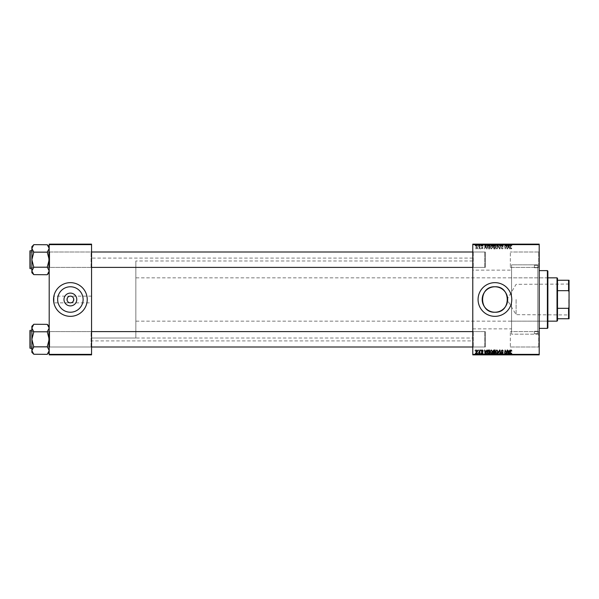 <?xml version="1.0" encoding="UTF-8"?>
<svg xmlns="http://www.w3.org/2000/svg" width="599" height="599" viewBox="0 0 599 599"><rect width="100%" height="100%" fill="white"/><g stroke="black" fill="none" stroke-linecap="round" stroke-linejoin="round"><path stroke-width="0.45" stroke-dasharray="3 2.25" d="M494.924 282.653A16.847 16.847 0 0 0 478.077 299.5A16.847 16.847 0 0 0 494.924 316.347A16.847 16.847 0 0 0 511.771 299.5A16.847 16.847 0 0 0 494.924 282.653M538.726 251.992L539.205 251.513L539.205 267.873L539.205 251.513L539.205 267.873L539.205 251.513L538.726 251.992L538.726 267.394L539.205 267.873L538.726 267.394L538.726 251.992L538.726 267.394L538.726 251.992L510.326 251.992L538.726 251.992M538.726 331.606L539.205 331.127L539.205 347.487L539.205 331.127L539.205 347.487L539.205 331.127L538.726 331.606L538.726 347.008L539.205 347.487L538.726 347.008L538.726 331.606L538.726 347.008L538.726 331.606L510.326 331.606L538.726 331.606M510.326 347.008L538.726 347.008L510.326 347.008L510.326 331.606L510.326 347.008M510.326 267.394L538.726 267.394L510.326 267.394L510.326 251.992L510.326 267.394M91.078 331.606L91.565 331.127L91.565 347.487L91.565 331.127L91.565 347.487L91.565 331.127L91.078 331.606L49.687 331.606L49.2 331.127L49.2 347.487L49.2 331.127L49.2 347.487L49.2 331.127L49.2 347.487L49.2 331.127L49.2 347.487L49.2 331.127L49.687 331.606L49.687 347.008L49.2 347.487L49.687 347.008L49.687 331.606L49.687 347.008L49.687 331.606L91.078 331.606L91.078 347.008L91.565 347.487L91.078 347.008L91.078 331.606M91.078 251.992L91.565 251.513L91.565 267.873L91.565 251.513L91.565 267.873L91.565 251.513L91.078 251.992L49.687 251.992L49.2 251.513L49.2 267.873L49.2 251.513L49.2 267.873L49.2 251.513L49.2 267.873L49.2 251.513L49.2 267.873L49.2 251.513L49.687 251.992L49.687 267.394L49.2 267.873L49.687 267.394L49.687 251.992L49.687 267.394L49.687 251.992L91.078 251.992L91.078 267.394L91.565 267.873L91.078 267.394L91.078 251.992M473.262 267.394L472.783 267.873L472.783 251.513L472.783 267.873L472.783 251.513L472.783 267.873L473.262 267.394L473.262 251.992L472.783 251.513L473.262 251.992L473.262 267.394L473.262 251.992L473.262 267.394L485.295 267.394L473.262 267.394M473.262 347.008L472.783 347.487L472.783 331.127L472.783 347.487L472.783 331.127L472.783 347.487L473.262 347.008L473.262 331.606L472.783 331.127L473.262 331.606L473.262 347.008L473.262 331.606L473.262 347.008L485.295 347.008L473.262 347.008M485.295 251.992L473.262 251.992L485.295 251.992L485.295 267.394L485.295 251.992M485.295 331.606L473.262 331.606L485.295 331.606L485.295 347.008L485.295 331.606M472.783 270.142L472.783 328.858L472.783 270.142L511.576 270.142L511.576 328.858L511.576 270.142M472.783 328.858L511.576 328.858M539.205 264.84L539.205 334.16L539.205 264.84L511.576 264.84L511.576 334.16L511.576 264.84L511.576 334.16L537.76 334.16L537.76 264.84L539.205 263.403L539.205 335.597L539.205 263.403M539.205 334.16L511.576 334.16L511.576 264.84L537.76 264.84L537.76 334.16L539.205 335.597M472.783 338.008L472.783 260.992L472.783 338.008L91.565 338.008L91.565 260.992L91.565 338.008L91.565 260.992L91.565 338.008L135.846 338.008L135.846 260.992L135.846 338.008M472.783 260.992L135.846 260.992M472.783 340.898L472.783 258.102L472.783 340.898L91.565 340.898L91.565 258.102L91.565 340.898M472.783 258.102L91.565 258.102M91.078 267.394L49.687 267.394L91.078 267.394M91.078 347.008L49.687 347.008L91.078 347.008M91.565 302.869L91.565 296.131L91.565 302.869L54.015 302.869L54.015 296.131L54.015 302.869M91.565 296.131L54.015 296.131M70.383 296.131C74.381 294.933 74.381 304.067 70.383 302.869C66.384 304.067 66.384 294.933 70.383 296.131M70.383 286.771A12.729 12.729 0 0 0 57.654 299.5A12.729 12.729 0 0 0 70.383 312.229A12.729 12.729 0 0 0 83.111 299.5A12.729 12.729 0 0 0 70.383 286.771M70.383 282.653A16.847 16.847 0 0 0 53.536 299.5A16.847 16.847 0 0 0 70.383 316.347A16.847 16.847 0 0 0 87.229 299.5A16.847 16.847 0 0 0 70.383 282.653M480.832 248.959L481.109 248.48L480.832 248.959M478.474 248.959L478.751 248.48L478.474 248.959M491.27 249.004L492.43 247.544L491.966 246.054L490.97 245.545L489.802 247.05L491.27 249.004L492.43 247.544L491.966 246.054L490.97 245.545L489.802 247.05L491.27 249.004M486.673 248.959L485.482 245.59L485.055 245.59L484.598 248.959L485.063 248.038L486.253 248.038L487.047 248.959L485.482 245.59L485.055 245.59L484.598 248.959L485.063 248.038L486.253 248.038L486.673 248.959M493.883 248.959L495.231 248.959L494.662 245.59L493.329 245.642L492.865 246.406L493.329 247.23L492.91 247.911L493.883 248.959L495.231 248.959L494.662 245.59L493.329 245.642L492.865 246.406L493.329 247.23L492.91 247.911L493.883 248.959M499.551 248.959L499.993 248.959L500.509 245.59L499.716 248.48L498.076 245.59L499.551 248.959L499.993 248.959L500.509 245.59L499.716 248.48L498.076 245.59L499.551 248.959M511.86 248.263L511.479 247.911L511.149 248.607L510.685 247.979L509.929 245.59L510.348 248.061L511.172 249.004L511.86 248.263L511.479 247.911L511.149 248.607L510.685 247.979L510.281 245.59L510.348 248.061L511.172 249.004L511.86 248.263M506.956 248.959L506.732 245.59L505.399 248.45L504.575 245.59L505.144 248.959L506.484 246.107L507.308 248.959L506.732 245.59L505.399 248.45L504.575 245.59L505.144 248.959L506.484 246.107L506.956 248.959M472.783 354.376L472.783 354.855L539.205 354.855L539.205 354.376L472.783 354.376L472.783 244.624L539.205 244.624L539.205 244.145L472.783 244.145L472.783 244.624M539.205 354.376L539.205 244.624M509.734 248.959L508.544 245.59L508.117 245.59L507.653 248.959L508.117 248.038L509.315 248.038L510.108 248.959L508.544 245.59L508.117 245.59L507.653 248.959L508.117 248.038L509.315 248.038L509.734 248.959M502.284 249.004L503.325 247.866L502.261 248.607L501.573 248.046L502.973 246.444L502.029 245.545L501.049 246.593L502.044 245.942L502.628 246.421L501.228 248.016L502.284 249.004L503.325 247.866L502.261 248.607L501.573 248.046L502.973 246.444L502.029 245.545L501.049 246.526L502.044 245.942L502.628 246.421L501.228 248.016L502.284 249.004M496.871 249.004L498.031 247.544L497.567 246.054L496.571 245.545L495.403 247.05L496.871 249.004L498.031 247.544L497.567 246.054L496.571 245.545L495.403 247.05L496.871 249.004M483.198 248.173L482.345 248.697L481.881 248.323L482.891 247.162L482.158 246.466L481.356 247.207L482.539 247.11L481.536 248.293L482.36 249.004L483.198 248.128L482.345 248.697L481.881 248.323L482.891 247.162L482.158 246.466L481.356 247.207L482.539 247.11L481.536 248.293L482.36 249.004L483.198 248.173M488.634 248.959L489.63 248.959L489.061 245.59L487.788 245.635L487.047 246.968L488.088 248.877L489.63 248.959L489.061 245.59L487.788 245.635L487.047 246.968L488.088 248.877L488.634 248.959M476.894 249.004L477.725 248.023L476.617 246.466L475.801 247.492L476.894 249.004L477.725 248.023L476.617 246.466L475.801 247.492L476.894 249.004M479.821 248.959L479.762 246.511L479.492 247.013L478.691 246.556L480.173 248.959L479.762 246.511L479.492 247.013L478.691 246.556L479.821 248.959M475.232 248.959L475.509 248.48L475.232 248.959M489.802 244.145L492.43 244.145L489.802 244.145L489.802 246.069L491.27 246.069L491.27 244.145L490.154 244.145L492.079 244.145L491.247 244.145L491.247 246.069L492.43 246.069L492.43 244.145M486.253 244.145L484.598 244.145L486.253 244.145L486.253 246.069L486.673 246.069L486.673 244.145M511.172 244.145L509.929 244.145L511.172 244.145L511.172 246.069L511.86 246.069L511.86 244.145L511.831 246.069L511.479 244.145M501.228 244.145L503.325 244.145L501.049 244.145L502.628 244.145L501.228 244.145L501.228 246.069L502.284 246.069L502.284 244.145M498.076 244.145L500.509 244.145L498.076 244.145L498.076 246.069L499.551 246.069L499.551 244.145M495.403 244.145L498.031 244.145L495.403 244.145L495.403 246.069L496.871 246.069L496.871 244.145M475.149 244.145L475.584 244.145L475.149 244.145L475.149 246.069L475.232 244.145M492.91 244.145L495.231 244.145L492.865 244.145L493.329 244.145L492.91 244.145L492.91 246.069L493.883 246.069L493.883 244.145L494.811 244.145L493.262 244.145L493.876 244.145L493.876 246.069L495.231 246.069L495.231 244.145M509.315 244.145L507.653 244.145L509.315 244.145L509.315 246.069L509.734 246.069L509.734 244.145M506.589 244.145L504.575 244.145L506.589 244.145L506.589 246.069L506.956 244.145M481.881 246.069L483.198 246.069L482.345 246.069L482.36 244.145L483.198 244.145L481.356 244.145L482.539 244.145L481.536 244.145L482.36 244.145L482.345 246.069L481.881 246.069L481.881 244.145M488.088 244.145L489.63 244.145L487.047 244.145L488.088 244.145L488.088 246.069L488.634 246.069L488.634 244.145M475.801 244.145L477.725 244.145L475.801 244.145L475.801 246.069L476.894 246.069L476.894 244.145L476.153 244.145L477.373 244.145L476.894 244.145L476.894 246.069L477.725 246.069L477.725 244.145M478.391 244.145L478.818 244.145L478.391 244.145L478.391 246.069L478.474 244.145M479.642 244.145L478.691 244.145L479.642 244.145L479.642 246.069L479.821 244.145M480.75 244.145L481.184 244.145L480.75 244.145L480.75 246.069L480.832 244.145M480.832 354.855L480.832 352.931L481.184 354.855M478.474 354.855L478.474 352.931L478.818 354.855L480.173 354.855L478.691 354.855L478.826 352.931L478.751 354.855M492.43 352.931L489.802 352.931L491.27 352.931L491.247 354.855L492.43 354.855L489.802 354.855L492.079 354.855L491.247 354.855L491.27 352.931L492.43 352.931L492.43 354.855M486.673 354.855L484.598 354.855L486.673 354.855L486.673 352.931L487.047 354.855L489.63 354.855L487.047 354.855L487.047 352.931L485.482 352.931L485.482 354.855M495.231 352.931L492.91 352.931L493.883 352.931L493.876 354.855L495.231 354.855L492.865 354.855L494.811 354.855L493.262 354.855L493.876 354.855L493.883 352.931L495.231 352.931L495.231 354.855M499.551 354.855L498.076 354.855L499.551 354.855L499.551 352.931L499.993 352.931L499.993 354.855M511.86 354.855L509.929 354.855L511.86 354.855L511.86 352.931L511.831 354.855M506.956 354.855L504.575 354.855L506.956 354.855L506.956 352.931L507.308 354.855M509.734 354.855L507.653 354.855L509.734 354.855L509.734 352.931L510.108 354.855M502.284 354.855L501.049 354.855L502.628 354.855L501.228 354.855L502.284 354.855L502.284 352.931L503.325 352.931L503.325 354.855M496.871 354.855L495.403 354.855L496.871 354.855L496.871 352.931L498.031 352.931L498.031 354.855M483.198 354.855L481.356 354.855L483.198 354.855L483.198 352.931L483.198 354.855M477.725 352.931L475.801 352.931L476.894 352.931L476.894 354.855L477.725 354.855L475.801 354.855L477.373 354.855L476.894 354.855L476.894 352.931L477.725 352.931L477.725 354.855M475.232 354.855L475.232 352.931L475.584 354.855M49.2 354.376L49.2 354.855L91.565 354.855L91.565 354.376L49.2 354.376L49.2 244.624L91.565 244.624L91.565 244.145L49.2 244.145L49.2 244.624M91.565 354.376L91.565 244.624M507.308 352.931L506.732 352.931L506.732 354.855M506.732 352.931L506.365 354.855M506.365 352.931L505.399 352.931L505.399 354.855M505.399 352.931L505.271 354.855M505.271 352.931L504.927 354.855M504.927 352.931L504.575 354.855M504.575 352.931L505.144 352.931L505.144 354.855M505.144 352.931L505.511 354.855M505.511 352.931L506.215 352.931L506.215 354.855M506.215 352.931L506.484 354.855M506.484 352.931L506.956 352.931M510.108 352.931L508.544 352.931L508.544 354.855M508.544 352.931L508.117 352.931L508.117 354.855L508.117 352.931L507.653 352.931L507.653 354.855M507.653 352.931L508.004 354.855M508.004 352.931L509.315 352.931L509.315 354.855M509.315 352.931L509.734 352.931M508.656 352.931L508.169 352.931L508.656 352.931L508.656 354.855L509.128 354.855L508.169 354.855L508.656 354.855M509.128 352.931L509.128 354.855M508.379 352.931L508.379 354.855M508.169 352.931L508.169 354.855M511.479 352.931L509.929 352.931L511.86 352.931L511.479 352.931L511.479 354.855M511.509 352.931L511.509 354.855M511.149 352.931L511.149 354.855M510.281 352.931L510.281 354.855M509.929 352.931L509.929 354.855M510.348 352.931L510.348 354.855M511.172 352.931L511.172 354.855M503.325 352.931L502.973 354.855L502.883 352.931L502.883 354.855M502.883 352.931L502.261 352.931L502.261 354.855M502.261 352.931L501.573 352.931L501.573 354.855M501.573 352.931L501.663 354.855M501.663 352.931L502.576 352.931L502.576 354.855M502.576 352.931L502.973 352.931L502.973 354.855M502.973 352.931L502.029 352.931L502.029 354.855L502.044 352.931L501.049 352.931L501.049 354.855L501.049 352.931L501.4 354.855L501.4 352.931L502.628 352.931L502.628 354.855M502.628 352.931L502.494 354.855M502.494 352.931L501.228 352.931L501.228 354.855M501.228 352.931L502.284 352.931M499.993 352.931L500.509 352.931L500.509 354.855M500.509 352.931L500.158 354.855M500.158 352.931L499.716 352.931L499.716 354.855M499.716 352.931L498.45 352.931L498.45 354.855M498.45 352.931L498.076 354.855M498.076 352.931L499.551 352.931M498.031 352.931L497.567 352.931L497.567 354.855M497.567 352.931L496.571 352.931L496.571 354.855L497.679 354.855L495.755 354.855L496.578 354.855L496.578 352.931L495.403 352.931L495.403 354.855M495.403 352.931L496.871 352.931M496.578 352.931L497.679 352.931L496.578 352.931M497.29 352.931L497.29 354.855M497.679 352.931L497.679 354.855M495.755 352.931L495.755 354.855M496.848 352.931L496.848 354.855M494.662 352.931L494.662 354.855M492.865 352.931L493.329 352.931L493.329 354.855L493.329 352.931L492.865 352.931L492.865 354.855M492.91 352.931L492.91 354.855M493.876 352.931L494.811 352.931L493.876 352.931M493.771 352.931L494.549 352.931L493.217 352.931L493.771 352.931L493.771 354.855L494.549 354.855L493.771 354.855M494.37 352.931L494.37 354.855M494.549 352.931L494.549 354.855M493.217 352.931L493.217 354.855M493.411 352.931L493.411 354.855M494.617 352.931L494.617 354.855M494.811 352.931L494.811 354.855M493.262 352.931L493.262 354.855M493.808 352.931L493.808 354.855L493.801 352.931M482.846 352.931L482.345 352.931L483.198 352.931L482.846 354.855M481.881 352.931L482.891 352.931L481.356 352.931L482.36 352.931L482.345 354.855L482.36 352.931L481.881 352.931L481.881 354.855M481.955 352.931L481.955 354.855M482.891 352.931L482.891 354.855M482.539 352.931L481.708 352.931L482.173 352.931L482.158 354.855L482.539 352.931L482.539 354.855M481.356 352.931L481.356 354.855M481.708 352.931L481.708 354.855L481.708 352.931M482.502 352.931L482.502 354.855M481.536 352.931L481.536 354.855M485.482 352.931L485.055 352.931L485.055 354.855M485.055 352.931L484.598 352.931L484.598 354.855M484.598 352.931L484.95 354.855M484.95 352.931L485.063 354.855M485.063 352.931L486.253 352.931L486.253 354.855M486.253 352.931L486.673 352.931M485.602 352.931L485.108 352.931L485.602 352.931L485.602 354.855L486.066 354.855L485.108 354.855L485.602 354.855M486.066 352.931L486.066 354.855M485.317 352.931L485.317 354.855M485.108 352.931L485.108 354.855M488.634 352.931L487.047 352.931L488.634 352.931L488.634 354.855M489.63 352.931L489.63 354.855M489.061 352.931L489.061 354.855M487.788 352.931L487.788 354.855M488.088 352.931L488.088 354.855M488.26 352.931L489.211 352.931L487.399 352.931L488.26 352.931L488.26 354.855L489.211 354.855L488.26 354.855M488.769 352.931L488.769 354.855M489.211 352.931L489.211 354.855M487.818 352.931L487.818 354.855M487.399 352.931L487.399 354.855M488.762 352.931L488.762 354.855M491.966 352.931L491.966 354.855M490.97 352.931L490.97 354.855M489.802 352.931L489.802 354.855M490.978 352.931L492.079 352.931L490.154 352.931L490.978 352.931L490.978 354.855M491.689 352.931L491.689 354.855M492.079 352.931L492.079 354.855M490.154 352.931L490.154 354.855M476.617 352.931L476.617 354.855L476.632 352.931L477.373 352.931L476.632 352.931M475.801 352.931L475.801 354.855M477.373 352.931L477.373 354.855M476.153 352.931L476.153 354.855M478.751 352.931L478.391 354.855M479.821 352.931L478.691 352.931L479.821 352.931L479.821 354.855M480.173 352.931L480.173 354.855M479.762 352.931L479.762 354.855M479.41 352.931L479.41 354.855M479.492 352.931L479.492 354.855M478.93 352.931L478.93 354.855M478.691 352.931L478.691 354.855M479.005 352.931L479.005 354.855M481.184 352.931L481.109 354.855M481.109 352.931L480.75 354.855M475.584 352.931L475.509 354.855M475.509 352.931L475.149 354.855M475.232 350.041L475.509 350.52L475.232 350.041M493.883 350.041L495.231 350.041L494.662 353.41L493.329 353.358L492.865 352.594L493.329 351.77L492.91 351.089L493.883 350.041M493.876 351.576L494.617 351.576L494.811 350.437L493.808 350.452L493.262 351.096L493.876 351.576M493.771 353.013L494.37 353.013L494.549 351.965L493.411 352.107L493.771 353.013M496.871 349.996L498.031 351.456L497.567 352.946L496.571 353.455L495.403 351.95L496.871 349.996M496.578 353.058L497.29 352.684L497.679 351.441L496.848 350.393L495.755 351.987L496.578 353.058M499.551 350.041L499.993 350.041L500.509 353.41L499.716 350.52L498.076 353.41L499.551 350.041M502.284 349.996L503.325 351.134L502.261 350.393L501.573 350.954L502.973 352.556L502.029 353.455L501.049 352.407L502.044 353.058L502.628 352.579L501.228 350.984L502.284 349.996M511.86 350.737L511.479 351.089L511.149 350.393L510.685 351.021L509.929 353.41L510.348 350.939L511.172 349.996L511.86 350.737M509.734 350.041L508.544 353.41L508.117 353.41L507.653 350.041L508.117 350.962L509.315 350.962L509.734 350.041M508.656 352.354L509.128 351.351L508.169 351.351L508.379 353.043L508.656 352.354M506.956 350.041L506.732 353.41L505.399 350.55L504.575 353.41L505.144 350.041L506.484 352.893L506.956 350.041M483.198 350.827L482.345 350.303L481.881 350.677L482.891 351.838L482.158 352.534L481.356 351.793L482.539 351.89L481.536 350.707L482.36 349.996L483.198 350.827M486.673 350.041L485.482 353.41L485.055 353.41L484.598 350.041L485.063 350.962L486.253 350.962L486.673 350.041M485.602 352.354L486.066 351.351L485.108 351.351L485.317 353.043L485.602 352.354M488.634 350.041L489.63 350.041L489.061 353.41L487.788 353.365L487.047 352.032L488.088 350.123L488.634 350.041M488.26 353.013L488.769 353.013L489.211 350.437L487.399 352.055L488.26 353.013M491.27 349.996L492.43 351.456L491.966 352.946L490.97 353.455L489.802 351.95L491.27 349.996M490.978 353.058L491.689 352.684L492.079 351.441L491.247 350.393L490.154 351.987L490.978 353.058M476.894 349.996L477.725 350.977L476.617 352.534L475.801 351.508L476.894 349.996M476.153 351.516L476.632 352.227L477.373 351.014L476.894 350.303L476.153 351.516M478.474 350.041L478.751 350.52L478.474 350.041M479.821 350.041L479.762 352.489L479.492 351.987L478.691 352.444L479.821 350.041M480.832 350.041L481.109 350.52L480.832 350.041M475.232 246.069L475.584 244.145M475.584 246.069L475.509 244.145M495.231 246.069L494.662 246.069L494.662 244.145M494.662 246.069L493.329 246.069L493.329 244.145L493.329 246.069L492.865 246.069L492.865 244.145M493.876 246.069L494.811 246.069L493.876 246.069M493.771 246.069L494.549 246.069L493.217 246.069L493.771 246.069L493.771 244.145L494.549 244.145L493.771 244.145M494.37 246.069L494.37 244.145M494.549 246.069L494.549 244.145M493.217 246.069L493.217 244.145M493.411 246.069L493.411 244.145M494.617 246.069L494.617 244.145M494.811 246.069L494.811 244.145M493.262 246.069L493.262 244.145M493.808 246.069L493.808 244.145L493.801 246.069M496.871 246.069L498.031 246.069L498.031 244.145M498.031 246.069L497.567 246.069L497.567 244.145M497.567 246.069L496.571 246.069L496.571 244.145L497.679 244.145L495.755 244.145L496.578 244.145L496.578 246.069L495.403 246.069M496.578 246.069L497.679 246.069L496.578 246.069M497.29 246.069L497.29 244.145M497.679 246.069L497.679 244.145M495.755 246.069L495.755 244.145M496.848 246.069L496.848 244.145M499.551 246.069L499.993 246.069L499.993 244.145M499.993 246.069L500.509 246.069L500.509 244.145M500.509 246.069L500.158 244.145M500.158 246.069L499.716 246.069L499.716 244.145M499.716 246.069L498.45 246.069L498.45 244.145M498.45 246.069L498.076 246.069M502.284 246.069L503.325 246.069L503.325 244.145M503.325 246.069L502.973 244.145L502.883 246.069L502.883 244.145M502.883 246.069L502.261 246.069L502.261 244.145M502.261 246.069L501.573 246.069L501.573 244.145M501.573 246.069L501.663 244.145M501.663 246.069L502.576 246.069L502.576 244.145M502.576 246.069L502.973 246.069L502.973 244.145M502.973 246.069L502.029 246.069L502.029 244.145L502.044 246.069L501.049 246.069L501.049 244.145L501.049 246.069L501.4 244.145L501.4 246.069L502.628 246.069L502.628 244.145M502.628 246.069L502.494 244.145M502.494 246.069L501.228 246.069M511.479 246.069L511.509 244.145M511.509 246.069L511.149 244.145M511.149 246.069L510.281 246.069L510.281 244.145M510.281 246.069L509.929 244.145M509.929 246.069L510.348 246.069L510.348 244.145M510.348 246.069L511.172 246.069M509.734 246.069L510.108 244.145M510.108 246.069L508.544 246.069L508.544 244.145M508.544 246.069L508.117 246.069L508.117 244.145L508.117 246.069L507.653 246.069L507.653 244.145M507.653 246.069L508.004 244.145M508.004 246.069L509.315 246.069M508.656 246.069L508.169 246.069L508.656 246.069L508.656 244.145L509.128 244.145L508.169 244.145L508.656 244.145M509.128 246.069L509.128 244.145M508.379 246.069L508.379 244.145M508.169 246.069L508.169 244.145M506.956 246.069L507.308 244.145M507.308 246.069L506.732 246.069L506.732 244.145M506.732 246.069L506.365 244.145M506.365 246.069L505.399 246.069L505.399 244.145M505.399 246.069L505.271 244.145M505.271 246.069L504.927 244.145M504.927 246.069L504.575 244.145M504.575 246.069L505.144 246.069L505.144 244.145M505.144 246.069L505.511 244.145M505.511 246.069L506.215 246.069L506.215 244.145M506.215 246.069L506.484 244.145M483.198 246.069L483.198 244.145L483.198 246.069M482.846 246.069L482.846 244.145M481.955 246.069L481.955 244.145M482.891 246.069L482.891 244.145M482.539 246.069L481.708 246.069L482.173 246.069L482.158 244.145L482.539 246.069L482.539 244.145M481.356 246.069L481.356 244.145M481.708 246.069L481.708 244.145L481.708 246.069M482.502 246.069L482.502 244.145M481.536 246.069L481.536 244.145M486.673 246.069L487.047 244.145L487.047 246.069L485.482 246.069L485.482 244.145M485.482 246.069L485.055 246.069L485.055 244.145M485.055 246.069L484.598 246.069L484.598 244.145M484.598 246.069L484.95 244.145M484.95 246.069L485.063 244.145M485.063 246.069L486.253 246.069M485.602 246.069L485.108 246.069L485.602 246.069L485.602 244.145L486.066 244.145L485.108 244.145L485.602 244.145M486.066 246.069L486.066 244.145M485.317 246.069L485.317 244.145M485.108 246.069L485.108 244.145M488.634 246.069L489.63 246.069L489.63 244.145M489.63 246.069L489.061 246.069L489.061 244.145M489.061 246.069L487.788 246.069L487.788 244.145M488.26 246.069L489.211 246.069L487.399 246.069L488.26 246.069L488.26 244.145L489.211 244.145L488.26 244.145M488.769 246.069L488.769 244.145M489.211 246.069L489.211 244.145M487.818 246.069L487.818 244.145M487.399 246.069L487.399 244.145M488.762 246.069L488.762 244.145M492.43 246.069L491.966 246.069L491.966 244.145M491.966 246.069L490.97 246.069L490.97 244.145M490.97 246.069L489.802 246.069M490.978 246.069L492.079 246.069L490.154 246.069L490.978 246.069L490.978 244.145M491.689 246.069L491.689 244.145M492.079 246.069L492.079 244.145M490.154 246.069L490.154 244.145M477.725 246.069L476.617 246.069L476.617 244.145L476.632 246.069L475.801 246.069M476.153 246.069L477.373 246.069L476.153 246.069L476.153 244.145M477.373 246.069L477.373 244.145M478.474 246.069L478.751 244.145M479.821 246.069L480.173 244.145M480.173 246.069L479.762 246.069L479.762 244.145M479.762 246.069L479.41 244.145M479.41 246.069L479.492 244.145M479.492 246.069L478.93 246.069L478.93 244.145M478.93 246.069L478.691 244.145M478.691 246.069L479.005 244.145M479.005 246.069L479.642 246.069M480.832 246.069L481.184 244.145M481.184 246.069L481.109 244.145M508.656 246.646L509.128 247.649L508.169 247.649L508.379 245.957L509.128 247.649L508.169 247.649L508.379 245.957L508.656 246.646M496.578 245.942L497.29 246.316L497.679 247.559L496.848 248.607L495.755 247.013L496.578 245.942L497.29 246.316L497.679 247.559L496.848 248.607L495.755 247.013L496.578 245.942M493.876 247.424L494.617 247.424L494.811 248.563L493.808 248.548L493.262 247.904L494.617 247.424L494.811 248.563L493.808 248.548L493.262 247.904L493.876 247.424M493.771 245.987L494.37 245.987L494.549 247.035L493.411 246.893L493.217 246.421L494.37 245.987L494.549 247.035L493.411 246.893L493.771 245.987M485.602 246.646L486.066 247.649L485.108 247.649L485.317 245.957L486.066 247.649L485.108 247.649L485.317 245.957L485.602 246.646M488.26 245.987L488.769 245.987L489.211 248.563L487.399 246.945L487.818 246.039L488.769 245.987L489.211 248.563L487.399 246.945L488.26 245.987M490.978 245.942L491.689 246.316L492.079 247.559L491.247 248.607L490.154 247.013L490.978 245.942L491.689 246.316L492.079 247.559L491.247 248.607L490.154 247.013L490.978 245.942M476.153 247.484L476.632 246.773L477.373 247.986L476.894 248.697L476.153 247.484L476.632 246.773L477.373 247.986L476.894 248.697L476.153 247.484M534.39 331.269L534.39 333.673L534.39 331.269L539.205 331.269L539.205 333.673L539.205 331.269M534.39 333.673L539.205 333.673M534.39 265.327L534.39 267.731L534.39 265.327L539.205 265.327L539.205 267.731L539.205 265.327M534.39 267.731L539.205 267.731M547.389 276.394L547.389 322.606L547.389 276.394L547.868 276.394L547.868 322.606L547.868 276.394M547.389 322.606L547.868 322.606M539.205 270.621L539.205 328.379L539.205 270.621M511.576 277.839L511.576 321.161L511.576 277.839L547.389 277.839L547.389 321.161L547.389 277.839M511.576 321.161L547.389 321.161M547.389 270.621L547.389 328.379M547.868 327.9L547.868 271.1M49.2 352.332L49.2 328.027L49.2 352.332L47.276 354.256L49.2 350.587L47.276 346.918L49.2 339.304L47.276 331.696L49.2 328.027L49.2 326.283L49.2 328.027L47.276 324.269L33.799 324.269L31.874 328.027L33.799 331.696L31.874 339.304L33.799 346.649L31.874 350.587L33.799 354.346L31.874 350.587L31.874 326.283L33.799 324.358L31.874 328.027L31.874 326.283L31.874 328.027L33.799 331.966L31.874 328.027L33.799 324.358M91.565 347.008L30.429 347.008L29.95 346.529L29.95 332.086L29.95 346.529L30.429 347.008L30.429 331.606L30.429 347.008L30.429 331.606L30.429 347.008L30.429 331.606L30.429 347.008L48.721 347.008L49.2 347.487L48.721 347.008L30.429 347.008L30.429 331.606L48.721 331.606L48.721 347.008L48.721 331.606L48.721 347.008L48.721 331.606L49.2 331.127L48.721 331.606L30.429 331.606L29.95 331.127L29.95 347.487L29.95 331.127L29.95 347.487L29.95 331.127L30.429 331.606L30.429 347.008L29.95 347.487L29.95 331.127M31.874 348.453L31.874 330.161L31.874 348.453L31.874 330.161L31.874 348.453L30.242 348.453L30.242 330.161L31.874 330.161M47.276 346.828L49.2 339.304L47.276 331.696L49.2 339.304L47.276 346.828L33.799 346.918L31.874 339.304L33.799 331.786L31.874 339.304L33.799 346.918L47.276 346.649L49.2 350.587L47.276 354.256L49.2 350.587L47.276 346.828L33.799 346.828M47.276 331.786L33.799 331.786M33.799 354.256L31.874 352.332L31.874 350.587L31.874 352.332L31.874 350.587L33.799 346.918L31.874 350.587L33.799 354.346L47.276 354.256M29.95 330.453L29.95 348.161L29.95 330.453M47.276 324.358L49.2 328.027L47.276 324.358L49.2 326.283L49.2 328.027L47.276 331.696L49.2 328.027L49.2 326.283M485.295 332.138L485.295 346.529L485.295 332.138M484.816 346.956L484.816 331.606L484.816 346.956M29.95 266.862L29.95 252.471L29.95 266.862M30.429 252.044L30.429 267.394L30.429 252.044L30.429 267.394L29.95 267.873L29.95 251.513L29.95 267.873L29.95 251.513L29.95 267.873L29.95 251.513L30.429 251.992L30.429 267.394L30.429 252.044M485.295 252.523L485.295 266.914L485.295 252.523M484.816 267.341L484.816 251.992L484.816 267.341M49.2 272.717L49.2 248.413L49.2 272.717L47.276 274.642L49.2 270.973L47.276 267.304L49.2 259.696L47.276 252.082L49.2 248.413L49.2 246.668L49.2 248.413L47.276 244.654L33.799 244.654L31.874 248.413L33.799 252.082L31.874 259.696L33.799 267.034L31.874 270.973L33.799 274.731L31.874 270.973L31.874 246.668L33.799 244.744L31.874 248.413L31.874 246.668L31.874 248.413L33.799 252.351L31.874 248.413L33.799 244.744M472.783 267.394L30.429 267.394L29.95 266.914L30.429 267.394L30.429 251.992L30.429 267.394L48.721 267.394L49.2 267.873L48.721 267.394L30.429 267.394L30.429 251.992L48.721 251.992L48.721 267.394L48.721 251.992L48.721 267.394L48.721 251.992L49.2 251.513L48.721 251.992L30.429 251.992L29.95 251.513M31.874 268.839L31.874 250.547L31.874 268.839L31.874 250.547L31.874 268.839L30.242 268.839L30.242 250.547L31.874 250.547M47.276 267.214L49.2 259.696L47.276 252.082L49.2 259.696L47.276 267.214L33.799 267.304L31.874 259.696L33.799 252.172L31.874 259.696L33.799 267.304L47.276 267.034L49.2 270.973L47.276 274.642L49.2 270.973L47.276 267.214L33.799 267.214M47.276 252.172L33.799 252.172M33.799 274.642L31.874 272.717L31.874 270.973L31.874 272.717L31.874 270.973L33.799 267.304L31.874 270.973L33.799 274.731L47.276 274.642M29.95 250.839L29.95 268.547L29.95 250.839M47.276 244.744L49.2 248.413L47.276 244.744L49.2 246.668L49.2 248.413L47.276 252.082L49.2 248.413L49.2 246.668M91.565 331.606L30.429 331.606L29.95 332.138M472.783 347.008L484.816 347.008L485.295 346.529L484.816 347.008L30.429 347.008L29.95 347.487M49.2 350.587L49.2 328.027L49.2 350.587M31.874 350.587L31.874 339.304L31.874 350.587M31.874 328.027L31.874 339.304L31.874 328.027M91.565 267.394L30.429 267.394L29.95 267.873M49.2 270.973L49.2 248.413L49.2 270.973M31.874 270.973L31.874 259.696L31.874 270.973M31.874 248.413L31.874 259.696L31.874 248.413M569.05 299.5L569.05 314.954L569.05 299.5M568.758 299.5L568.758 314.662L568.758 299.5M516.106 299.5L516.106 314.662L516.106 299.5M557.497 320.682L557.497 278.318M557.018 277.839L557.018 321.161M135.846 299.5L135.846 321.161L135.846 299.5M557.497 290.68L568.571 290.68L569.05 291.908L569.05 280.25L568.571 280.25L568.571 290.68M557.497 318.75L569.05 318.75L569.05 291.908M569.05 307.092L568.571 308.32L568.571 318.75M557.497 308.32L568.571 308.32M557.497 280.25L568.571 280.25M505.9 352.931L505.9 354.855M505.578 352.931L505.578 354.855M506.589 352.931L506.589 354.855M508.289 352.931L508.289 354.855M510.685 352.931L510.685 354.855M502.157 352.931L502.157 354.855M501.887 352.931L501.887 354.855M499.836 352.931L499.836 354.855M499.431 352.931L499.431 354.855M493.98 352.931L493.98 354.855M494.153 352.931L494.153 354.855M482.292 352.931L482.292 354.855M482.217 352.931L482.217 354.855M485.227 352.931L485.227 354.855M488.222 352.931L488.222 354.855M479.642 352.931L479.642 354.855M493.98 246.069L493.98 244.145M494.153 246.069L494.153 244.145M499.836 246.069L499.836 244.145M499.431 246.069L499.431 244.145M502.157 246.069L502.157 244.145M501.887 246.069L501.887 244.145M510.685 246.069L510.685 244.145M508.289 246.069L508.289 244.145M505.9 246.069L505.9 244.145M505.578 246.069L505.578 244.145M482.292 246.069L482.292 244.145M482.217 246.069L482.217 244.145M485.227 246.069L485.227 244.145M488.222 246.069L488.222 244.145M30.242 348.453L30.242 330.161L30.242 348.453M30.242 268.839L30.242 250.547L30.242 268.839M29.95 332.086L30.429 331.606L484.816 331.606L485.295 332.086L484.816 331.606L472.783 331.606M472.783 251.992L484.816 251.992L485.295 252.471L484.816 251.992L30.429 251.992L29.95 252.471L30.429 251.992L91.565 251.992M485.295 266.914L484.816 267.394L485.295 266.914M569.05 284.046L516.106 284.338L506.994 299.5L516.106 314.662L569.05 314.954M547.868 277.839L135.846 277.839M547.868 321.161L135.846 321.161"/><path stroke-width="0.9" d="M494.924 286.771A12.729 12.729 0 0 0 482.195 299.5A12.729 12.729 0 0 0 494.924 312.229C511.351 313.037 511.329 285.955 494.924 286.771C478.504 285.963 478.504 313.03 494.924 312.229A12.729 12.729 0 0 0 507.653 299.5A12.729 12.729 0 0 0 494.924 286.771M494.924 282.653A16.847 16.847 0 0 0 478.077 299.5A16.847 16.847 0 0 0 494.924 316.347A16.847 16.847 0 0 0 511.771 299.5A16.847 16.847 0 0 0 494.924 282.653M70.383 305.894A6.394 6.394 0 0 1 63.988 299.5A6.394 6.394 0 0 1 70.383 293.106A6.394 6.394 0 0 1 76.777 299.5A6.394 6.394 0 0 1 70.383 305.894M70.383 296.131A3.369 3.369 0 0 0 67.013 299.5A3.369 3.369 0 0 0 70.383 302.869A3.369 3.369 0 0 0 73.752 299.5A3.369 3.369 0 0 0 70.383 296.131M70.383 286.771A12.729 12.729 0 0 0 57.654 299.5A12.729 12.729 0 0 0 70.383 312.229A12.729 12.729 0 0 0 83.111 299.5A12.729 12.729 0 0 0 70.383 286.771M70.383 282.653A16.847 16.847 0 0 0 53.536 299.5A16.847 16.847 0 0 0 70.383 316.347A16.847 16.847 0 0 0 87.229 299.5A16.847 16.847 0 0 0 70.383 282.653M472.783 244.145L539.205 244.145L539.205 244.624L472.783 244.624L472.783 244.145M489.802 351.95L491.27 349.996L492.43 351.456L491.966 352.946L490.97 353.455L489.802 351.95M486.253 350.962L487.047 350.041L485.482 353.41L485.055 353.41L484.598 350.041L485.063 350.962L486.253 350.962M511.172 349.996L511.831 351.044L511.149 350.393L509.929 353.41L510.348 350.939L511.172 349.996M501.228 350.984L502.284 349.996L503.325 351.134L502.261 350.393L501.573 350.954L502.973 352.556L502.029 353.455L501.049 352.407L502.044 353.058L502.628 352.579L501.228 350.984M498.076 353.41L499.551 350.041L499.993 350.041L500.509 353.41L499.716 350.52L498.076 353.41M495.403 351.95L496.871 349.996L498.031 351.456L497.567 352.946L496.571 353.455L495.403 351.95M475.149 350.52L475.584 350.041L475.149 350.52M472.783 354.376L539.205 354.376L539.205 354.855L472.783 354.855L472.783 244.624M539.205 354.376L539.205 244.624M492.91 351.089L493.883 350.041L495.231 350.041L494.662 353.41L493.329 353.358L492.91 351.089M509.315 350.962L510.108 350.041L508.544 353.41L508.117 353.41L507.653 350.041L508.117 350.962L509.315 350.962M506.589 352.1L507.308 350.041L506.732 353.41L505.399 350.55L504.575 353.41L505.144 350.041L506.484 352.893L506.589 352.1M482.36 349.996L483.198 350.872L482.345 350.303L481.881 350.677L482.891 351.838L482.158 352.534L481.356 351.793L482.539 351.89L481.536 350.707L482.36 349.996M488.088 350.123L489.63 350.041L489.061 353.41L487.788 353.365L487.047 352.032L488.088 350.123M475.801 351.508L476.894 349.996L477.725 350.977L476.617 352.534L475.801 351.508M478.391 350.52L478.818 350.041L478.391 350.52M479.642 351.021L480.173 350.041L479.762 352.489L479.492 351.987L478.691 352.444L479.642 351.021M480.75 350.52L481.184 350.041L480.75 350.52M49.2 244.145L91.565 244.145L91.565 244.624L49.2 244.624L49.2 244.145M91.565 354.376L91.565 354.855L49.2 354.855L49.2 354.376L91.565 354.376L91.565 244.624M49.2 354.376L49.2 244.624M494.37 353.013L494.549 351.965L493.411 352.107L493.217 352.579L494.37 353.013M494.617 351.576L494.811 350.437L493.808 350.452L493.262 351.096L494.617 351.576M497.29 352.684L497.679 351.441L496.848 350.393L495.755 351.987L496.578 353.058L497.29 352.684M508.656 352.354L509.128 351.351L508.169 351.351L508.379 353.043L508.656 352.354M485.602 352.354L486.066 351.351L485.108 351.351L485.317 353.043L485.602 352.354M488.769 353.013L489.211 350.437L487.399 352.055L487.818 352.961L488.769 353.013M491.689 352.684L492.079 351.441L491.247 350.393L490.154 351.987L490.978 353.058L491.689 352.684M476.632 352.227L477.373 351.014L476.894 350.303L476.153 351.516L476.632 352.227M547.389 270.621L547.868 271.1L547.868 327.9L547.389 328.379L547.389 270.621L539.205 270.621M547.389 328.379L539.205 328.379M49.2 326.283L47.276 324.358L49.2 328.027L47.276 331.786L33.799 331.786L31.874 328.027L33.799 324.269L47.276 324.358M33.799 324.358L31.874 326.283L31.874 352.332L33.799 354.256L31.874 350.587L33.799 346.918L31.874 339.304L33.799 331.786M31.874 330.161L29.95 330.453L29.95 347.487M29.95 331.127L29.95 348.161L31.874 348.453M47.276 331.786L49.2 339.304L47.276 346.649L49.2 350.587L47.276 354.346L33.799 354.256M47.276 346.828L33.799 346.828M47.276 354.256L49.2 352.332M49.2 246.668L47.276 244.744L49.2 248.413L47.276 252.172L33.799 252.172L31.874 248.413L33.799 244.654L47.276 244.744M33.799 244.744L31.874 246.668L31.874 272.717L33.799 274.642L31.874 270.973L33.799 267.304L31.874 259.696L33.799 252.172M31.874 250.547L29.95 250.839L29.95 267.873M29.95 251.513L29.95 268.547L31.874 268.839M47.276 252.172L49.2 259.696L47.276 267.034L49.2 270.973L47.276 274.731L33.799 274.642M47.276 267.214L33.799 267.214M47.276 274.642L49.2 272.717M557.018 277.839L557.497 278.318L557.497 320.682L557.018 321.161L557.018 277.839L547.868 277.839M557.497 280.25L569.05 280.25L569.05 318.75L568.571 318.75L568.571 308.32L569.05 307.092M557.497 308.32L568.571 308.32M569.05 291.908L568.571 290.68L568.571 280.25M557.497 290.68L568.571 290.68M557.497 318.75L568.571 318.75M472.783 347.008L91.565 347.008M472.783 331.606L91.565 331.606M91.565 251.992L472.783 251.992M91.565 267.394L472.783 267.394M557.018 321.161L547.868 321.161"/></g></svg>
